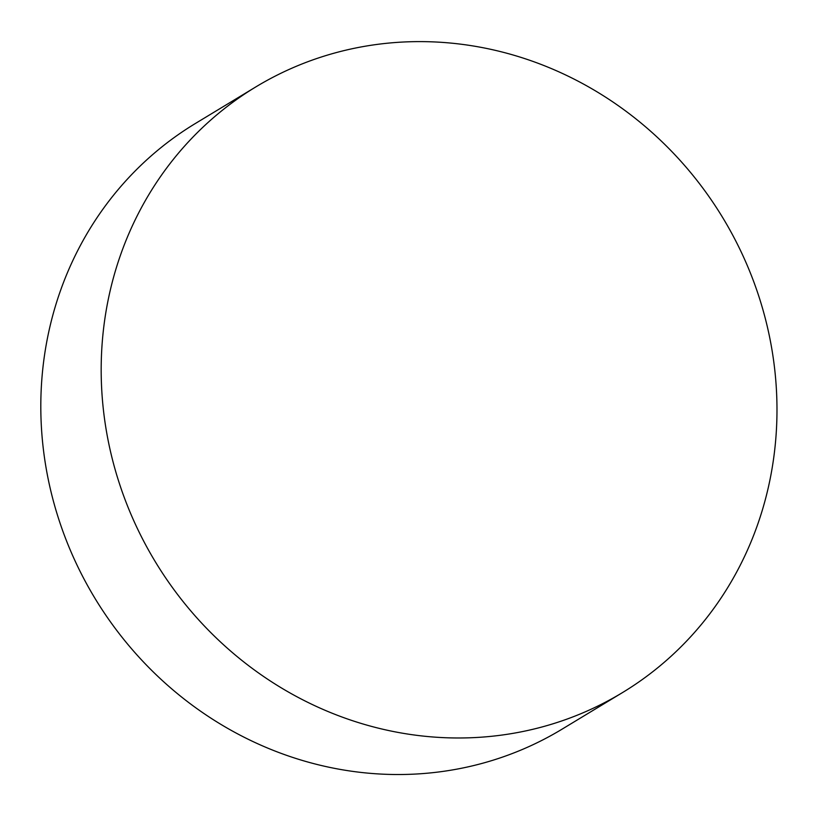 <?xml version="1.0" encoding="UTF-8"?>
<svg xmlns="http://www.w3.org/2000/svg" width="817" height="817" viewBox="0 0 817 817"><rect width="100%" height="100%" fill="white"/><g stroke="black" fill="none" stroke-linecap="round" stroke-linejoin="round"><path stroke-width="1.23" d="M737.822 245.018A354.006 331.804 58.8 0 0 255.762 86.949A354.006 331.804 58.8 0 0 155.23 561.616A354.006 331.804 58.8 0 0 622.401 692.642A354.006 331.804 58.8 0 0 737.822 245.018M255.762 86.949L195.386 123.49A354.006 331.804 58.8 0 0 94.864 598.156A354.006 331.804 58.8 0 0 562.035 729.183L622.401 692.642"/></g></svg>

